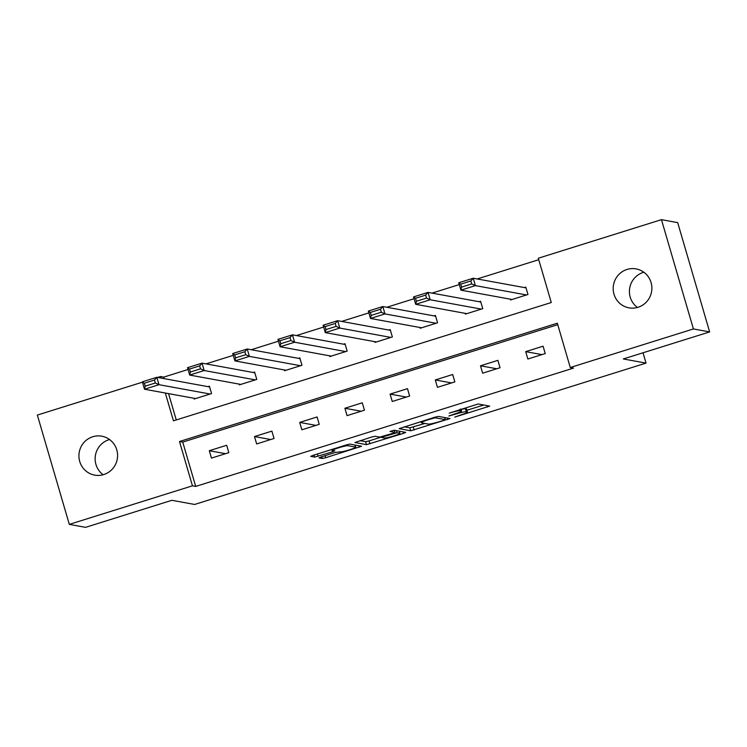 <?xml version="1.0" encoding="UTF-8"?>
<svg xmlns="http://www.w3.org/2000/svg" width="747" height="747" viewBox="0 0 747 747"><rect width="100%" height="100%" fill="white"/><g stroke="black" fill="none" stroke-linecap="round" stroke-linejoin="round"><path stroke-width="1.12" d="M454.755 417.087L489.687 406.116L478.145 403.978L449.246 413.156A9.711 0.952 163.7 0 1 460.385 410.682L461.347 410.85A9.711 0.952 163.7 0 1 461.562 410.981A9.711 0.952 163.7 0 1 454.279 414.081L448.826 416.004L455.175 414.24A9.711 0.952 163.7 0 1 466.315 411.765L467.267 411.942A9.711 0.952 163.7 0 1 467.491 412.064A9.711 0.952 163.7 0 1 460.208 415.164L454.755 417.087M103.142 474.756A19.795 19.338 100.4 0 1 109.576 439.544M92.712 436.762A19.795 19.338 100.4 0 1 117.559 454.465A19.795 19.338 100.4 0 1 94.682 475.129A19.795 19.338 100.4 0 1 92.712 436.762M637.424 307.456A19.795 19.338 100.4 0 1 643.858 272.244M626.994 269.462A19.795 19.338 100.4 0 1 651.851 287.165A19.795 19.338 100.4 0 1 628.965 307.839A19.795 19.338 100.4 0 1 626.994 269.462M321.238 456.893L319.025 457.902L322.246 458.49L325.729 457.715L361.567 446.239L350.016 444.101L346.533 444.876L312.974 455.381L310.705 456.352L314.664 457.099L332.508 451.832L334.777 450.861L332.779 450.469A8.124 0.794 163.7 0 1 332.602 450.366A8.124 0.794 163.7 0 1 339.418 447.546A8.124 0.794 163.7 0 1 347.999 445.707L355.553 447.089A8.124 0.794 163.7 0 1 355.74 447.192A8.124 0.794 163.7 0 1 348.914 450.002A8.124 0.794 163.7 0 1 340.333 451.851L335.599 452.393L321.238 456.893M165.32 393.025L173.444 420.832L551.267 302.526L538.316 258.219L661.45 219.655L677.688 222.625L709.65 331.92L623.306 358.952L646.043 363.107L194.622 504.458L171.894 500.303L85.55 527.345L69.312 524.375L37.35 415.08L142.444 382.175M709.65 331.92L693.412 328.951L570.269 367.515L557.318 323.199L179.495 441.505L192.446 485.821L69.312 524.375M557.748 324.674L182.744 442.103L195.695 486.409L573.519 368.103L570.269 367.515M195.695 486.409L192.446 485.821M410.691 430.795L450.011 418.544L438.47 416.406L434.987 417.181L399.15 428.657L410.691 430.795L409.832 427.835L424.884 423.437M403.511 433.353L366.469 444.642L354.928 442.504L371.567 437.042L375.05 436.267L379.7 437.116L392.707 433.353L394.986 432.392L390.018 431.439L394.052 430.216L405.714 432.354L403.511 433.353L403.081 431.869M646.043 363.107L643.018 352.78M543.078 346.197L525.692 351.641L527.849 359.027L545.235 353.583L543.078 346.197M497.876 360.353L480.498 365.797L482.655 373.183L500.042 367.739L497.876 360.353M452.682 374.508L435.296 379.952L437.453 387.338L454.839 381.894L452.682 374.508M407.479 388.655L390.093 394.099L392.25 401.484L409.636 396.041L407.479 388.655M362.276 402.81L344.899 408.254L347.056 415.64L364.443 410.196L362.276 402.81M317.083 416.966L299.696 422.41L301.853 429.796L319.24 424.352L317.083 416.966M271.88 431.122L254.494 436.565L256.66 443.942L274.037 438.498L271.88 431.122M226.677 445.268L209.3 450.712L211.457 458.098L228.843 452.654L226.677 445.268M538.746 259.695L477.212 278.958M459.265 284.579L432.009 293.113M414.071 298.725L386.815 307.26M368.869 312.881L341.612 321.415M323.666 327.037L296.41 335.571M278.472 341.192L251.216 349.727M233.269 355.339L206.013 363.873M188.067 369.494L163.733 377.114L164.181 378.645M168.561 393.622L176.264 419.945M510.36 299.192L510.574 299.949L527.961 294.505L525.804 287.119L524.357 287.576M465.157 313.338L465.381 314.104L482.758 308.66L480.601 301.274L479.154 301.723M419.954 327.494L420.178 328.25L437.565 322.807L435.398 315.43L433.951 315.878M374.761 341.65L374.975 342.406L392.362 336.962L390.205 329.576L388.757 330.034M329.558 355.805L329.782 356.562L347.159 351.118L345.002 343.732L343.555 344.19M284.355 369.952L284.579 370.717L301.965 365.274L299.808 357.888L298.352 358.336M239.161 384.107L239.376 384.864L256.763 379.42L254.606 372.043L253.158 372.492M193.959 398.263L194.183 399.019L211.56 393.576L209.403 386.19L207.955 386.647M661.45 219.655L693.412 328.951M157.57 377.44L160.493 376.525L160.941 378.057M163.733 377.114L160.493 376.525M182.744 442.103L179.495 441.505M525.692 351.641L541.948 354.61M480.498 365.797L496.746 368.766M435.296 379.952L451.552 382.922M390.093 394.099L406.349 397.077M344.899 408.254L361.146 411.223M299.696 422.41L315.953 425.379M254.494 436.565L270.75 439.535M209.3 450.712L225.547 453.681M467.491 412.064L466.632 409.104A9.711 0.952 163.7 0 0 466.408 408.982L467.267 411.942M461.114 409.431A9.711 0.952 163.7 0 1 465.456 408.805L466.408 408.982M466.968 410.262L483.748 405.005M404.22 426.808L409.832 427.835M443.718 420.328L445.259 419.618L435.184 417.778L428.629 419.609A9.711 0.952 163.7 0 0 421.345 422.709A9.711 0.952 163.7 0 0 421.569 422.839L428.451 424.091A9.711 0.952 163.7 0 0 439.591 421.616L443.718 420.328M399.85 431.28L399.374 431.43M381.652 436.976L369.093 440.907L369.952 443.867M359.998 440.655L365.61 441.682L369.093 440.907M384.528 437.994A8.124 0.794 163.7 0 0 393.109 436.155A8.124 0.794 163.7 0 0 399.934 433.335A8.124 0.794 163.7 0 0 399.748 433.232L397.087 432.746L384.07 436.5L381.801 437.471L384.528 437.994M526.028 287.875L473.224 278.229L475.381 285.615L526.514 294.962M512.022 299.491L460.899 290.153L458.742 282.768L473.224 278.229L470.853 280.975L460.712 284.149L461.581 287.1L471.721 283.925L470.853 280.975M471.721 283.925L475.381 285.615L460.899 290.153L461.581 287.1M460.712 284.149L458.742 282.768M480.825 302.031L428.031 292.385L430.188 299.771L481.311 309.109M466.828 313.647L415.696 304.3L413.539 296.923L428.031 292.385L425.659 295.121L415.519 298.296L416.378 301.256L426.518 298.081L425.659 295.121M426.518 298.081L430.188 299.771L415.696 304.3L416.378 301.256M415.519 298.296L413.539 296.923M435.622 316.186L382.828 306.531L384.985 313.917L436.117 323.264M421.625 327.802L370.503 318.455L368.336 311.069L382.828 306.531L380.456 309.277L370.316 312.451L371.184 315.402L381.325 312.227L380.456 309.277M381.325 312.227L384.985 313.917L370.503 318.455L371.184 315.402M370.316 312.451L368.336 311.069M390.429 330.342L337.625 320.687L339.782 328.073L390.914 337.42M376.423 341.958L325.3 332.611L323.143 325.225L337.625 320.687L335.254 323.432L325.113 326.607L325.981 329.558L336.122 326.383L335.254 323.432M336.122 326.383L339.782 328.073L325.3 332.611L325.981 329.558M325.113 326.607L323.143 325.225M345.226 344.488L292.432 334.843L294.589 342.229L345.712 351.576M331.229 356.104L280.097 346.767L277.94 339.381L292.432 334.843L290.06 337.588L279.92 340.763L280.779 343.713L290.919 340.539L290.06 337.588M290.919 340.539L294.589 342.229L280.097 346.767L280.779 343.713M279.92 340.763L277.94 339.381M300.023 358.644L247.229 348.998L249.386 356.384L300.518 365.722M286.026 370.26L234.903 360.913L232.737 353.527L247.229 348.998L244.857 351.734L234.717 354.909L235.585 357.869L245.726 354.694L244.857 351.734M245.726 354.694L249.386 356.384L234.903 360.913L235.585 357.869M234.717 354.909L232.737 353.527M254.83 372.8L202.026 363.145L204.192 370.531L255.315 379.878M240.823 384.416L189.701 375.069L187.544 367.683L202.026 363.145L199.654 365.89L189.514 369.065L190.382 372.015L200.523 368.841L199.654 365.89M200.523 368.841L204.192 370.531L189.701 375.069L190.382 372.015M189.514 369.065L187.544 367.683M209.627 386.955L156.833 377.3L158.99 384.686L210.112 394.033M195.63 398.571L144.498 389.224L142.341 381.838L156.833 377.3L154.461 380.046L144.32 383.22L145.179 386.171L155.32 382.996L154.461 380.046M155.32 382.996L158.99 384.686L144.498 389.224L145.179 386.171M144.32 383.22L142.341 381.838M465.456 408.805L466.315 411.765M460.824 409.085L461.347 410.85M459.993 409.347L460.385 410.682M486.979 405.593L487.408 407.087M447.304 418.021L447.733 419.506M413.315 427.06L414.174 430.02M444.652 417.536L445.259 419.618M435.006 417.171L435.184 417.778M365.61 441.682L366.469 444.642M394.304 430.263L394.92 432.354M399.131 431.15L399.748 433.232M396.47 430.664L397.087 432.746M354.946 444.997L355.553 447.089M347.663 444.549L347.999 445.707M331.817 449.479L332.508 451.832M317.456 453.98L318.138 456.324M314.057 455.044L314.664 457.099M358.849 445.716L359.288 447.201M325.132 455.67L325.729 457.715M321.733 456.734L322.246 458.49M460.992 409.039L461.562 410.981M444.689 417.545L445.305 419.646M421.009 421.56L421.345 422.709M394.369 430.272L394.986 432.392M399.3 431.178L399.934 433.335M381.596 436.79L381.801 437.471M355.105 445.035L355.74 447.192M332.294 449.33L332.602 450.366"/></g></svg>
